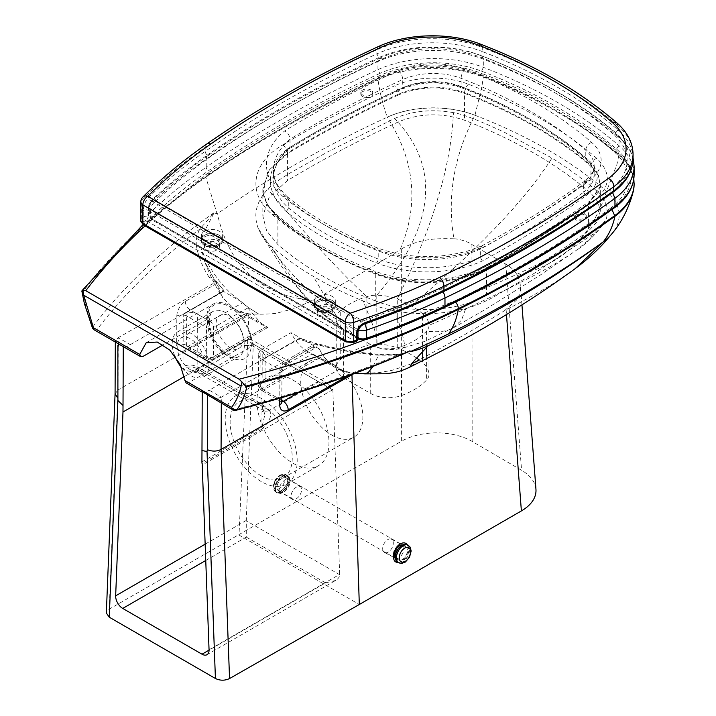<?xml version="1.0" encoding="UTF-8"?>
<svg xmlns="http://www.w3.org/2000/svg" width="716" height="716" viewBox="0 0 716 716"><rect width="100%" height="100%" fill="white"/><g stroke="black" fill="none" stroke-linecap="round" stroke-linejoin="round"><path stroke-width="0.54" stroke-dasharray="3.58 2.69" d="M209.027 277.092C202.431 266.943 198.225 256.48 196.408 245.704L201.133 248.264L204.776 261.823L216.787 283.849L209.027 277.092L216.098 281.173L223.938 290.571L183.26 314.055C187.968 311.827 192.676 311.827 197.383 314.055L207.81 320.07L209.269 322.066L207.55 324.303A25.964 14.991 60 0 1 212.912 311.496A25.964 14.991 60 0 1 233.282 318.835A25.964 14.991 60 0 1 244.228 345.479L251.558 345.327L262.208 351.475L265.135 355.566L262.208 359.629L298.205 338.847L300.12 338.355L315.872 343.233L317.385 344.405L288.432 360.927A11.984 6.918 120 0 0 279.911 375.569L279.795 398.239M196.408 245.704C195.79 240.039 196.936 234.49 199.845 229.066A4.994 3.893 28.2 0 1 204.114 232.082C201.482 237.399 200.489 242.796 201.124 248.264L201.133 248.264M94.431 329.978A4.994 2.882 120 0 0 96.92 329.727C124.235 293.793 158.54 260.239 199.845 229.066L214.003 212.974L204.114 232.082M214.003 212.974L217.387 213.717A1167.984 674.329 0 0 1 387.24 117.191A73.775 42.593 180 0 1 474.977 115.267A74.885 43.237 0 0 0 387.24 117.191C403.555 142.726 411.754 168.511 411.843 194.537C411.906 212.867 407.959 231.313 399.984 249.884L401.3 249.087C407.717 245.158 415.28 242.33 423.979 240.603C431.068 238.929 441.056 238.33 453.935 238.795C450.239 217.037 450.4 195.37 454.427 173.809C458.088 154.209 464.935 134.697 474.977 115.267A475.263 274.389 0 0 1 606.55 191.226A74.885 43.237 0 0 1 612.323 233.246L612.323 233.246A74.885 43.237 0 0 1 611.786 233.908M176.825 316.051A11.984 6.918 -60 0 1 185.346 301.409L216.697 283.518C217.807 286.597 219.964 289.166 223.159 291.215L242.93 302.626L247.79 307.978L213.538 327.525A4.994 2.9 -119.7 0 0 210.03 321.403A4.994 2.882 120 0 0 206.476 327.498L206.333 356.819A4.994 2.864 0.3 0 0 213.395 356.845A4.994 2.9 60.3 0 1 212.339 359.146A4.994 2.9 60.3 0 1 209.842 358.895A4.994 2.882 -60 0 1 207.363 359.128A4.994 2.882 -60 0 1 206.333 356.819L186.563 345.407A6.99 4.01 0.3 0 0 176.673 345.372L176.825 316.051A6.99 4.01 -179.7 0 1 186.706 316.087L186.563 345.407A4.994 2.882 120 0 0 187.592 347.716A4.994 2.882 120 0 0 190.071 347.484A6.99 4.054 -119.7 0 0 186.581 347.135L245.23 313.662L258.932 314.235C269.386 314.038 275.4 313.635 276.967 313.044L293.569 308.793L312.874 300.407C283.625 297.749 260.74 287.376 244.228 269.288C232.423 256.364 223.866 239.493 218.568 218.684L205.841 177.228A861.563 497.414 0 0 0 82.653 291.94C84.64 303.405 88.077 314.986 92.964 326.693C124.217 285.595 164.456 247.673 213.69 212.938M248.533 307.674L258.986 314.217L248.533 307.674L231.179 293.73C217.395 280.708 207.389 265.564 201.142 248.3M124.02 347.063L126.517 346.812L130.312 344.629L118.256 337.666L115.571 340.494L115.831 342.338M244.228 345.479L251.289 345.479A30.949 17.873 -120 0 0 229.415 306.663A30.949 17.873 -120 0 0 207.55 320.222L206.629 319.694L163.141 344.799M207.55 320.222L209.009 322.209L207.55 324.303M216.098 281.173L223.938 290.571M373.188 366.324L378.648 354.984L396.61 354.76A4.994 0.591 85.2 0 1 396.816 354.313A4.994 0.591 85.2 0 1 397.237 355.208L377.985 355.181C349.524 352.782 322.925 347.332 298.205 338.847M378.648 354.984L378.648 354.975C357.275 353.257 336.86 349.748 317.403 344.468L317.385 344.405M408.532 351.717C409.812 351.511 401.005 354.259 396.816 354.313L378.415 354.286C356.666 352.46 335.929 348.799 316.186 343.295L221.342 397.183L209.251 390.202L262.208 359.629M408.469 351.744L397.237 355.208C346.553 376.652 292.477 394.74 235.027 409.463A4.994 2.882 -60 0 1 232.53 409.713M396.61 354.76L405.131 353.185M411.503 363.809L391.974 370.369L378.8 372.651L363.084 373.278L365.008 373.886M317.403 344.468L316.758 347.135L312.659 347.126L319.345 348.987L321.869 353.704L328.447 362.108L342.078 370.628L353.346 373.117L363.021 373.287M336.305 368.131L308.059 351.825A113.03 65.263 -60 0 0 312.274 353.919L320.213 357.508L339.984 368.928C344.897 371.488 349.05 372.911 352.442 373.197A113.03 65.263 -60 0 1 336.305 368.131A113.03 65.263 -60 0 1 328.447 362.108A113.03 65.263 120 0 1 321.869 353.704A113.03 65.263 120 0 1 319.345 348.987L291.108 332.68L260.159 350.339L283.455 363.791A6.99 4.054 -119.7 0 0 286.946 364.14A6.99 4.054 -119.7 0 0 288.432 360.927M353.749 373.725L354.608 373.224M312.659 347.126L283.455 363.791A4.994 2.882 -60 0 0 279.902 369.895L260.141 358.483L258.691 353.543L260.159 350.339L259.989 383.749A4.994 2.864 0.3 0 0 258.53 385.763A4.994 2.864 0.3 0 0 259.989 387.804L279.759 399.215L279.902 369.895A6.99 4.01 -179.7 0 1 281.952 372.75A6.99 4.01 -179.7 0 1 279.911 375.569M260.141 358.483L259.989 387.804A4.994 2.882 120 0 0 261.027 390.113A4.994 2.882 120 0 0 263.497 389.88A4.994 2.9 60.3 0 1 259.989 383.749L312.274 353.919M308.059 351.825A113.03 65.263 -60 0 1 291.108 332.68M245.23 313.662L266.558 326.532C268.339 327.731 268.097 327.865 265.815 326.935L234.562 309.079L222.927 297.954L218.219 288.36L216.787 283.849M250.86 314.1L117.997 389.934L109.262 609.101L106.344 613.012M115.07 393.898L117.997 389.934L118.256 337.666L216.241 281.755L216.697 283.518M185.346 301.409A6.99 4.054 -119.7 0 0 190.259 309.983L210.03 321.403A4.994 2.882 120 0 0 210.012 321.412A4.994 2.882 120 0 0 210.012 321.412L242.93 302.626M247.79 307.978L262.799 325.386M246.787 315.121L190.071 347.484L209.842 358.895L266.558 326.532C268.339 327.731 268.097 327.865 265.815 326.935L213.395 356.845L213.538 327.525A4.994 2.864 -179.7 0 1 206.476 327.498L186.706 316.087A4.994 2.882 120 0 1 190.259 309.983L223.159 291.215M267.739 327.525L212.339 359.146L207.363 359.128L186.581 347.135A6.99 4.054 -119.7 0 0 185.104 350.348L249.025 313.877L241.847 312.265L234.562 309.079M92.301 327.543A4.994 0.922 157.7 0 1 92.964 326.693A4.994 3.732 37.2 0 0 96.92 329.727L115.571 340.494M81.884 291.242L82.653 291.94M117.863 345.577L118.713 346.07M186.178 382.953L188.666 382.693L252.211 346.007A32.247 18.616 60 0 0 238.509 313.035A32.247 18.616 60 0 0 213.296 304.005A32.247 18.616 60 0 0 206.629 319.694M202.225 391.813L202.959 392.637L205.456 392.395L209.251 390.202M221.307 403.233L221.342 397.183L216.438 398.731L211.184 397.38M244.487 345.327C244.192 350.652 242.375 354.33 239.046 356.353L239.046 356.353C228.61 363.504 207.685 341.926 207.81 324.151M251.289 345.479L252.211 346.007M201.93 461.892L261.94 427.237L262.208 359.987L300.12 338.355M261.94 412.255L264.866 408.227L261.94 404.146L197.124 366.726C192.416 364.498 187.708 364.48 183.001 366.673L183.001 368.713L187.162 370.736L199.191 373.278A9.988 5.764 120 0 0 204.185 372.785L269.001 410.205A9.988 5.764 -60 0 1 264.007 410.707A9.988 5.764 -60 0 1 261.94 406.133L197.124 368.704L197.383 314.055M243.073 340.431C244.398 327.498 228.297 309.777 220.26 315.317C207.542 321.6 227.321 356.112 239.117 348.245C241.489 346.804 242.814 344.199 243.073 340.431M130.312 344.629L183.26 314.055M183.001 366.673L183.26 314.405L224.054 291.126M184.37 376.553L248.944 339.277A9.988 5.764 120 0 0 246.546 340.172L194.859 370.002L190.143 371.237M416.587 358.018A95.461 55.114 0 0 0 397.255 347.94A37.644 21.731 0 0 0 376.795 344.163L376.795 295.243A19.967 11.528 0 0 0 366.914 296.621A72.969 42.128 0 0 0 340.234 310.869A24.962 14.41 0 0 0 336.225 318.71A24.962 14.41 0 0 0 343.537 328.904L370.7 344.584A24.962 14.41 0 0 0 371.756 345.157A24.962 14.41 0 0 0 401.855 346.517A72.969 42.128 0 0 0 426.602 331.087A19.967 11.528 0 0 0 428.991 325.61A19.967 11.528 0 0 0 428.991 325.377A37.644 21.731 0 0 0 422.494 313.608C467.342 296.272 504.18 280.645 533.017 266.737L554.596 255.854C579.951 242.411 596.75 230.812 604.975 221.029C607.973 219.418 609.701 199.513 596.732 190.93C583.298 179.313 568.379 168.367 551.973 158.084L503.849 131.959L486.433 124.154C477.089 120.243 464.004 114.471 453.425 112.618C452.387 136.631 448.037 162.38 440.385 189.874L433.726 211.712C424.66 239.189 412.505 268.294 397.255 299.02A37.644 21.731 0 0 0 376.795 295.243C435.337 225.979 441.262 167.052 394.57 118.453L328.465 151.47L295.753 169.808C287.089 174.534 271.99 183.914 267.847 189.149C256.319 201.482 253.097 214.523 258.172 228.261L261.125 234.221L264.804 239.448L272.017 246.85C284.18 257.402 297.928 267.238 313.25 276.349C328.59 285.451 345.219 293.667 363.128 300.989C372.821 305.302 383.49 308.623 395.142 310.95C419.254 315.291 442.801 314.449 465.803 308.426C472.658 306.815 481.188 303.432 491.4 298.277L534.181 273.342L593.958 233.577L602.595 225.003L604.975 221.029M422.494 351.637L422.494 313.608A95.461 55.114 0 0 0 411.065 305.625A95.461 55.114 0 0 0 397.255 299.02L397.255 347.94M376.795 344.163A19.967 11.528 0 0 0 366.914 345.542A72.969 42.128 0 0 0 340.234 359.79A24.962 14.41 0 0 0 336.225 367.63A24.962 14.41 0 0 0 343.537 377.815L370.7 393.505A24.962 14.41 0 0 0 401.855 395.429L401.855 346.517L403.905 347.779L404.343 343.483L403.69 339.939C402.365 333.835 399.51 324.169 395.142 310.95M426.602 347.287L426.602 331.087C436.796 332.421 445.039 331.687 451.331 328.868L453.434 327.812L461.516 320.142L465.803 308.426M370.7 393.505L370.7 344.584C376.562 347.707 378.352 344.521 376.061 335.025L374.235 328.689L363.128 300.989M453.935 238.795C457.282 238.714 467.315 241.068 471.916 244.532L505.765 264.097C511.797 267.748 515.654 271.534 517.319 275.427L519.422 280.502L520.532 286.069L520.389 290.544L518.536 296.666L516.603 300.004L504.771 310.467C527.191 299.109 546.048 288.387 561.353 278.3L571.735 271.158M343.537 377.815L343.537 328.904L320.231 311.755L301.472 291.761L297.247 286.4L276.528 254.941L272.017 246.85M401.855 395.429A72.969 42.128 0 0 0 426.602 379.999A19.967 11.528 0 0 0 428.991 374.531A19.967 11.528 0 0 0 428.991 374.298A37.644 21.731 0 0 0 422.494 362.52A95.461 55.114 0 0 0 419.272 359.951M453.434 112.618C432.097 108.877 412.479 110.828 394.57 118.453M375.739 301.042C336.627 285.979 304.005 267.166 277.88 244.595L266.692 230.955L262.853 216.026L269.261 196.873L287.581 180.486C322.46 159.462 359.584 139.853 398.937 121.648C420.31 113.056 442.166 112.582 464.514 120.243C514.956 139.754 557.075 164.071 590.87 193.195L597.887 201.769L600.294 211.148L597.242 221.674L588.436 231.053C556.905 253.777 522.94 275.204 486.531 295.341C457.721 311.845 409.06 314.315 375.739 301.042L375.739 274.139C409.06 287.411 457.721 284.941 486.531 268.437C522.94 248.3 556.905 226.865 588.436 204.149L600.071 187.109L600.294 184.245L597.887 174.865L590.87 166.291C557.084 137.168 514.965 112.851 464.514 93.34C442.166 85.678 420.31 86.153 398.937 94.745L398.937 121.648M366.914 345.542L366.914 296.621C356.47 287.197 344.709 275.553 331.624 261.689C313.035 241.99 291.77 217.816 267.847 189.149M340.234 359.79L340.234 310.869C328.044 305.616 315.854 297.23 303.665 285.72L295.457 277.504C283.035 264.338 270.603 247.924 258.172 228.261M428.991 374.298L428.991 325.377C497.405 295.153 544.706 271.373 570.885 254.028L576.774 249.982L590.073 238.786L593.958 233.577M282.498 145.062A6.99 4.117 58.9 0 1 287.501 152.83C322.397 131.798 359.522 112.188 398.866 93.984C398.391 90.547 396.95 87.835 394.57 85.848C354.966 104.16 317.609 123.895 282.498 145.062C251.549 163.006 247.047 193.553 272.017 214.245C298.67 237.265 331.947 256.453 371.837 271.82C407.896 286.185 460.486 283.42 491.4 265.672C528.05 245.391 562.239 223.822 593.958 200.963L589.85 201.017L588.516 203.478L588.436 231.053M418.842 360.193L409.847 367.147L418.842 360.193C436.125 350.607 474.744 329.772 504.771 310.467M312.874 300.407C343.77 283.652 366.037 270.854 399.984 249.884M401.3 249.087L401.372 441.325L109.262 609.101M535.953 489.279A49.923 28.828 0 0 0 521.579 470.278L472.175 441.441A49.923 28.828 0 0 0 401.372 441.325M506.114 309.652L506.481 314.566M269.001 410.205A19.967 11.528 180 0 1 269.305 410.384C272.375 415.02 269.977 421.232 262.092 429A9.988 5.764 60 0 1 261.94 427.237L264.866 414.645L262.092 406.223A9.988 5.764 0 0 0 261.94 406.133L262.208 351.475M174.588 355.512A25.964 14.991 60 0 1 177.604 331.875A25.964 14.991 60 0 1 197.974 339.223A25.964 14.991 60 0 1 208.929 365.858A25.964 14.991 60 0 1 203.568 376.84A25.964 14.991 60 0 1 181.587 367.63M206.996 654.701L335.544 580.479C338.238 578.877 339.617 576.953 339.679 574.715A9.988 5.764 -120 0 0 339.67 574.357L332.833 389.647L328.716 384.232L318.727 381.852L269.305 410.384A9.988 5.889 -58.9 0 1 264.15 410.787A9.988 5.889 -58.9 0 1 262.092 406.223M205.752 560.485L246.277 537.09L246.277 520.792A9.988 5.764 -120 0 1 246.286 520.425L253.303 344.074L251.459 339.635L248.944 339.277M292.96 463.198A50.925 29.401 -120 0 0 318.423 465.722A50.925 29.401 -120 0 0 318.423 406.921A50.925 29.401 -120 0 0 267.498 377.52A50.925 29.401 -120 0 0 259.693 418.323A50.925 29.401 -120 0 0 292.96 463.198M335.544 580.479L325.556 582.869L209.063 650.128M203.979 363.003A18.974 10.955 60 0 1 200.068 370.79A18.974 10.955 60 0 1 181.103 359.835A18.974 10.955 60 0 1 181.103 337.925A18.974 10.955 60 0 1 196.086 343.403A18.974 10.955 60 0 1 203.979 363.003M331.794 435.068A43.936 25.364 -120 0 0 353.758 437.243A43.936 25.364 -120 0 0 353.767 386.515A43.936 25.364 -120 0 0 309.831 361.15A43.936 25.364 -120 0 0 303.092 396.351A43.936 25.364 -120 0 0 331.794 435.068M261.188 475.836A43.936 25.364 60 0 1 232.494 437.118A43.936 25.364 60 0 1 239.225 401.909A43.936 25.364 60 0 1 283.16 427.282A43.936 25.364 60 0 1 283.16 478.011A43.936 25.364 60 0 1 261.188 475.836M261.188 481.537A50.925 29.401 60 0 1 227.921 436.662A50.925 29.401 60 0 1 235.734 395.858A50.925 29.401 60 0 1 286.651 425.259A50.925 29.401 60 0 1 286.651 484.061A50.925 29.401 60 0 1 261.188 481.537M272.017 214.245L276.591 214.666L277.88 217.691C304.005 240.263 336.618 259.076 375.739 274.139L375.676 273.485C336.547 258.413 303.924 239.591 277.79 217.02L267.838 205.564L263.094 192.953L267.775 171.366L287.501 152.83L287.581 153.582L269.261 169.969L262.853 189.122L263.202 193.66L267.918 206.208L277.88 217.691L277.88 244.595M593.958 200.963C610.739 187.109 611.661 172.896 596.732 158.326A6.99 4.744 -49.1 0 0 590.96 165.548C557.191 136.434 515.055 112.117 464.577 92.579C442.13 84.909 420.22 85.383 398.866 93.984L398.937 94.745C359.584 112.949 322.469 132.558 287.581 153.582L287.581 180.486M206.602 249.974A7.491 4.323 0 0 0 214.764 250.913A7.491 4.323 0 0 0 219.391 246.922A7.491 4.323 0 0 0 211.9 242.599A7.491 4.323 0 0 0 204.409 246.922A7.491 4.323 0 0 0 206.602 249.974M319.569 315.201A7.491 4.323 0 0 0 327.731 316.132A7.491 4.323 0 0 0 332.358 312.14A7.491 4.323 0 0 0 324.867 307.817A7.491 4.323 0 0 0 317.376 312.14A7.491 4.323 0 0 0 319.569 315.201M634.116 184.245A89.867 51.883 0 0 0 618.991 155.435A490.245 283.035 0 0 0 483.318 77.104A89.867 51.883 0 0 0 377.941 79.431C379.623 91.594 382.72 104.178 387.24 117.191M145.106 225.925A855.566 493.959 180 0 1 210.459 173.728A1176.97 679.52 180 0 1 381.664 76.433L379.176 75.878L377.941 79.431A1182.957 682.975 0 0 0 205.841 177.228L205.841 176.413A861.563 497.414 0 0 0 82.116 291.824M590.87 193.195L590.96 165.548L598.657 175.518L600.187 186.402L588.516 203.478C556.994 226.193 523.02 247.629 486.603 267.775C457.927 284.243 409.131 286.812 375.676 273.485A6.99 3.159 -69 0 0 374.343 270.997C335.115 255.872 302.528 237.094 276.6 214.666L269.493 207.21C265.931 202.467 263.792 197.714 263.094 192.962L263.202 193.66M381.664 76.433A83.87 48.419 180 0 1 479.988 74.276L482.145 73.578C451.438 61.415 408.29 62.355 379.176 75.878L379.167 75.878C316.042 105.082 258.664 137.687 207.031 173.702A5.988 3.768 55.1 0 1 210.459 173.728M479.988 74.276A484.249 279.58 180 0 1 614.006 151.649A83.87 48.419 180 0 1 610.256 208.419L611.983 209.546M398.347 545.171L402.177 544.849L288.655 479.308L285.013 479.738C279.732 484.276 278.3 488.366 280.699 492.008L280.699 492.008C285.013 494.917 293.354 481.6 288.655 479.308C289.595 477.706 289.201 480.069 287.474 486.388C280.001 495.767 280.932 490.746 280.699 492.008L395.151 558.086C392.18 554.103 393.254 549.798 398.347 545.171M405.587 546.666A7.491 4.511 -62.2 0 1 406.088 555.392A7.491 4.511 -62.2 0 1 398.606 559.921A7.491 4.511 -62.2 0 1 397.111 553.754A7.491 4.511 -62.2 0 1 401.945 547.006A7.491 4.511 -62.2 0 1 405.587 546.666L402.294 544.93C407.377 547.749 400.011 561.317 395.16 558.086M371.004 91.675A5.988 3.455 0 0 0 364.471 90.932A5.988 3.455 0 0 0 360.775 94.127A5.988 3.455 0 0 0 366.762 97.582A5.988 3.455 0 0 0 372.759 94.127A5.988 3.455 0 0 0 371.004 91.675M371.004 90.046A5.988 3.455 0 0 0 364.471 89.294A5.988 3.455 0 0 0 360.775 92.489A5.988 3.455 0 0 0 366.762 95.953A5.988 3.455 0 0 0 372.759 92.489A5.988 3.455 0 0 0 371.004 90.046M584.498 213.314A5.988 3.455 0 0 0 577.973 212.562A5.988 3.455 0 0 0 574.277 215.758A5.988 3.455 0 0 0 580.264 219.212A5.988 3.455 0 0 0 586.252 215.758A5.988 3.455 0 0 0 584.498 213.314M204.49 243.861A10.48 6.05 0 0 0 215.91 245.176A10.48 6.05 0 0 0 222.381 239.583A10.48 6.05 0 0 0 211.9 233.532A10.48 6.05 0 0 0 201.42 239.583A10.48 6.05 0 0 0 204.49 243.861A10.48 6.05 0 0 0 215.91 245.176A10.48 6.05 0 0 0 222.381 239.583A10.48 6.05 0 0 0 211.9 233.532A10.48 6.05 0 0 0 201.42 239.583A10.48 6.05 0 0 0 204.49 243.861M317.457 309.079A10.48 6.05 0 0 0 328.877 310.395A10.48 6.05 0 0 0 335.348 304.801A10.48 6.05 0 0 0 324.867 298.751A10.48 6.05 0 0 0 314.387 304.801A10.48 6.05 0 0 0 317.457 309.079A10.48 6.05 0 0 0 328.877 310.395A10.48 6.05 0 0 0 335.348 304.801A10.48 6.05 0 0 0 324.867 298.751A10.48 6.05 0 0 0 314.387 304.801A10.48 6.05 0 0 0 317.457 309.079M584.498 214.943A5.988 3.455 0 0 0 577.973 214.191A5.988 3.455 0 0 0 574.277 217.387A5.988 3.455 0 0 0 580.264 220.841A5.988 3.455 0 0 0 586.252 217.387A5.988 3.455 0 0 0 584.498 214.943M379.802 73.453A1179.968 681.247 0 0 0 208.526 170.73A658.962 380.447 0 0 0 152.204 216.501A3.992 2.309 0 0 0 152.803 219.32L359.969 338.928A3.992 2.309 0 0 0 364.865 339.277A653.941 377.556 0 0 0 443.07 307.245A1179.968 681.247 0 0 0 612.61 207.864A86.869 50.156 0 0 0 616.494 149.053A487.247 281.307 0 0 0 481.653 71.206A86.869 50.156 0 0 0 379.802 73.453L377.941 69.649A89.867 51.883 180 0 1 483.318 67.322A490.245 283.035 180 0 1 618.991 145.652A89.867 51.883 180 0 1 634.116 174.462M612.61 207.864L614.364 207.837M152.803 219.32A2.998 1.727 -60 0 1 151.3 219.472A2.998 1.727 -60 0 1 150.682 218.094A6.99 4.036 180 0 1 148.633 215.248L148.633 207.094A6.99 4.036 0 0 1 149.644 205A6.99 4.887 46.3 0 1 150.799 202.037A6.99 4.887 46.3 0 1 155.623 201.384A654.97 378.146 180 0 1 211.605 155.891A1175.967 678.938 180 0 1 382.281 58.954L379.364 58.309L377.941 61.495A1182.957 682.975 0 0 0 206.217 159.033A661.96 382.183 0 0 0 149.644 205L149.644 213.153A2.998 2.094 -133.7 0 0 152.204 216.501M382.281 58.954A82.877 47.847 180 0 1 479.434 56.815A483.255 278.998 180 0 1 613.173 134.026A82.877 47.847 180 0 1 609.477 190.125L612.592 192.559M219.311 236.933A10.48 6.05 0 0 0 207.891 235.618A10.48 6.05 0 0 0 201.42 241.211A10.48 6.05 0 0 0 204.49 245.49A10.48 6.05 0 0 0 215.91 246.805A10.48 6.05 0 0 0 222.381 241.211A10.48 6.05 0 0 0 219.311 236.933M332.278 302.152A10.48 6.05 0 0 0 320.858 300.845A10.48 6.05 0 0 0 314.387 306.43A10.48 6.05 0 0 0 317.457 310.717A10.48 6.05 0 0 0 328.877 312.024A10.48 6.05 0 0 0 335.348 306.43A10.48 6.05 0 0 0 332.278 302.152M287.68 148.74A996.207 575.154 180 0 1 400.879 88.811A52.921 30.555 180 0 1 462.787 87.495A453.3 261.707 180 0 1 588.275 159.945A52.921 30.555 180 0 1 585.992 195.683A996.207 575.154 180 0 1 482.262 261.009A90.019 51.973 180 0 1 376.526 262.906A352.039 203.246 180 0 1 286.257 211.542A97.815 56.474 180 0 1 287.68 148.74L289.371 148.767L290.025 147.38L290.025 139.226C289.703 135.61 287.877 132.863 284.565 130.983A101.806 58.775 0 0 0 282.954 196.524A356.031 205.555 0 0 0 374.28 248.506A94.011 54.273 0 0 0 484.857 246.465A1000.207 577.463 0 0 0 589.143 180.799A56.913 32.855 0 0 0 591.595 142.368A457.291 264.016 0 0 0 464.997 69.273A56.913 32.855 0 0 0 398.427 70.687A1000.207 577.463 0 0 0 284.565 130.983M482.262 261.009L480.32 257.25L480.32 249.096L481.707 245.928L484.857 246.465M286.257 211.542L288.745 208.123L288.745 199.97L287.447 196.882L282.954 196.524M204.49 239.788A10.48 6.05 0 0 0 215.91 241.095A10.48 6.05 0 0 0 222.381 235.51A10.48 6.05 0 0 0 211.9 229.451A10.48 6.05 0 0 0 201.42 235.51A10.48 6.05 0 0 0 204.49 239.788M317.457 305.007A10.48 6.05 0 0 0 328.877 306.323A10.48 6.05 0 0 0 335.348 300.729A10.48 6.05 0 0 0 324.867 294.67A10.48 6.05 0 0 0 314.387 300.729A10.48 6.05 0 0 0 317.457 305.007M140.792 220.752A6.99 4.036 180 0 1 141.732 218.738A661.96 382.183 180 0 1 143.307 217.163L143.307 210.638C143.639 205.304 145.402 200.874 148.597 197.347A661.96 382.183 180 0 1 205.161 151.389L205.161 147.317A661.96 382.183 0 0 0 141.732 199.988L141.732 218.738A2.998 2.121 -135 0 0 144.328 222.049A3.992 2.309 0 0 0 144.963 224.833L347.439 341.729A2.998 1.727 -60 0 1 345.935 341.881M378.308 46.594L376.885 49.78L376.885 53.861A89.867 51.883 180 0 1 482.253 51.525L480.597 55.409A86.869 50.156 0 0 0 378.737 57.656L376.885 53.861A1182.957 682.975 180 0 0 205.161 151.389A2.998 1.88 -124.9 0 0 207.47 154.942A658.962 380.447 0 0 0 151.166 200.695A2.998 2.094 46.3 0 1 148.597 197.347M609.477 190.125A1175.967 678.938 180 0 1 440.528 289.157A649.949 375.247 180 0 1 362.797 320.992A6.99 2.954 70.8 0 1 364.802 323.865A2.998 1.262 70.8 0 1 363.826 323.471L151.166 200.695L148.015 210.289A2.998 1.727 0 0 0 143.307 210.638M613.308 192.049L611.545 192.067A86.869 50.156 0 0 0 615.438 133.266A487.247 281.307 0 0 0 480.597 55.409M357.964 332.215A2.998 1.727 0 0 0 357.087 330.998C357.544 327.391 359.79 324.885 363.826 323.471A653.941 377.556 0 0 0 442.005 291.448A1179.968 681.247 0 0 0 611.545 192.067M278.39 482.45A7.491 4.126 122.2 0 0 278.211 490.46A7.491 4.126 122.2 0 0 285.684 486.316A7.491 4.126 122.2 0 0 286.185 477.778A7.491 4.126 122.2 0 0 278.39 482.45M292.495 491.328A7.491 4.126 122.2 0 0 292.316 499.329A7.491 4.126 122.2 0 0 299.798 495.195A7.491 4.126 122.2 0 0 300.29 486.656A7.491 4.126 122.2 0 0 292.495 491.328M387.839 539.569A7.491 4.511 -62.2 0 1 391.482 539.229A7.491 4.511 -62.2 0 1 391.983 547.955A7.491 4.511 -62.2 0 1 384.501 552.483A7.491 4.511 -62.2 0 1 383.006 546.326A7.491 4.511 -62.2 0 1 387.839 539.569M126.517 346.812L143.084 356.38M281.809 402.07A6.99 4.01 0.3 0 0 279.759 399.215A4.994 2.882 -60 0 0 280.797 401.524L281.862 402.652M281.809 401.757A4.994 2.882 -60 0 1 280.797 401.524L261.027 390.113L258.53 385.763L258.691 353.543M339.984 368.928L298.67 392.502M347.502 376.016L352.442 373.197M281.818 400.45L263.497 389.88L320.213 357.508M185.104 350.348A11.984 6.918 -60 0 1 176.673 345.372M216.438 398.731L235.027 409.463A4.994 1.656 75.6 0 0 236.271 410.223M188.666 382.693L205.456 392.395M207.81 320.07C209.475 335.885 216.724 348.245 229.559 357.15C242.411 363.075 249.741 359.137 251.558 345.327M610.256 208.419A1176.97 679.52 180 0 1 454.436 301.114A884.126 510.445 180 0 1 364.032 340.082M317.457 310.717A10.48 6.05 0 0 0 334.99 307.996A10.48 6.05 0 0 0 322.155 300.586A10.48 6.05 0 0 0 317.457 310.717M596.732 158.326C562.445 128.773 519.673 104.08 468.425 84.246C446.569 75.538 415.182 76.245 394.57 85.848M204.49 245.49A10.48 6.05 0 0 0 222.023 242.778A10.48 6.05 0 0 0 209.188 235.367A10.48 6.05 0 0 0 204.49 245.49M411.065 305.625C477.563 250.045 524.533 200.865 551.973 158.084M357.114 336.744L354.456 335.527L336.726 316.463L313.25 276.349M517.319 275.427C562.66 264.141 592.4 236.065 606.55 191.226L616.941 164.394L618.991 154.62A490.245 283.035 0 0 0 483.318 76.29A89.867 51.883 0 0 0 377.941 78.617A1182.957 682.975 0 0 0 205.841 176.413A5.988 3.768 55.1 0 1 207.031 173.702L142.967 224.663M468.425 84.246A6.99 3.168 -68.9 0 0 464.577 92.579L464.514 120.243M491.4 265.672A6.99 3.947 -118.9 0 0 488.017 265.26A6.99 3.947 -118.9 0 0 486.603 267.775L486.531 295.341M248.873 315.246L239.019 535.058L359.307 604.501M282.892 475.961C292.307 470.439 291.636 487.345 282.229 492.697C272.814 498.211 273.485 481.304 282.892 475.961M471.916 244.532L472.175 441.441M505.765 264.097L521.579 470.278M265.135 355.566L264.866 414.645L264.043 410.707L199.191 373.278A9.988 5.764 120 0 1 197.124 368.704A9.988 5.764 0 0 0 183.001 368.704M195.226 369.796A19.967 11.528 180 0 1 204.185 372.785M262.092 429L202.082 463.646M332.833 389.647L202.225 465.051M318.727 381.852L246.546 340.172M253.303 344.074L332.859 390.005M209.054 649.77L339.67 574.357M339.679 574.715L246.277 520.792M246.286 520.425L205.152 544.178M246.277 537.09L325.556 582.869M454.436 301.114A5.988 3.168 63.8 0 1 455.564 302.089M206.602 246.716A7.491 4.323 180 0 1 204.409 243.655A7.491 4.323 180 0 1 211.9 239.332A7.491 4.323 180 0 1 219.391 243.655A7.491 4.323 180 0 1 214.764 247.655A7.491 4.323 180 0 1 206.602 246.716M614.006 151.649L617.926 152.007C581.473 120.619 536.212 94.476 482.145 73.578L483.318 77.104L481.904 86.439L474.977 115.267M319.569 311.934A7.491 4.323 180 0 1 317.376 308.882A7.491 4.323 180 0 1 324.867 304.56A7.491 4.323 180 0 1 332.358 308.882A7.491 4.323 180 0 1 327.731 312.874A7.491 4.323 180 0 1 319.569 311.934M371.837 271.82A6.99 3.159 -69 0 1 374.343 270.997C394.319 278.452 416.184 281.146 439.946 279.088C458.58 277.208 474.601 272.599 488.017 265.26C524.425 245.123 558.373 223.705 589.859 201.017M600.071 187.109L600.178 186.402C600.42 189.865 596.965 194.743 589.823 201.044M633.812 178.875L628.693 164.573L617.926 152.007L618.991 154.62A89.867 51.883 0 0 1 634.116 183.43M397.819 562.328C404.039 562.758 410.993 549.62 407.162 544.67M422.494 358.152L422.494 362.52M426.602 355.888L426.602 379.999M616.494 149.053L618.991 145.652L618.991 137.499A490.245 283.035 0 0 0 483.318 59.168A89.867 51.883 0 0 0 377.941 61.495L377.941 69.649A1182.957 682.975 180 0 0 206.217 167.177A2.998 1.88 -124.9 0 0 208.526 170.73M481.653 71.206L483.318 67.322L483.318 59.168L481.949 56L479.434 56.815M357.964 338.784L151.3 219.472L148.633 215.248A6.99 4.036 180 0 1 149.644 213.153A661.96 382.183 180 0 1 206.217 167.177L206.217 159.033A6.99 4.394 -124.9 0 1 207.604 155.864C259.147 119.948 316.4 87.433 379.364 58.309M359.969 338.928A2.998 1.727 -60 0 1 358.474 339.08M357.964 338.426A2.998 1.727 -60 0 1 357.857 337.71L150.682 218.094L150.682 209.949L357.857 329.557A6.99 4.036 -60 0 1 362.797 320.992L155.623 201.384A6.99 4.036 120 0 0 150.682 209.949A6.99 4.036 0 0 1 148.633 207.094A6.99 6.99 0 0 1 150.799 202.037C167.795 185.82 186.733 170.426 207.604 155.864A6.99 4.394 -124.9 0 1 211.605 155.891M364.865 339.277A2.998 1.262 -109.2 0 0 365.849 339.653M357.964 337.773A6.99 4.036 180 0 1 357.857 337.71L357.857 329.557A6.99 4.036 0 0 0 358.474 329.87M443.07 307.245A2.998 1.557 -115.5 0 0 444.359 307.495M613.173 134.026L617.747 134.447L629.928 149.519L633.06 157.78M379.382 58.3C408.442 44.822 451.322 43.891 481.949 56C535.998 76.898 581.267 103.041 617.747 134.456L618.991 137.499A89.867 51.883 0 0 1 634.116 166.309M442.998 291.851A6.99 3.634 -115.5 0 0 440.528 289.157M400.879 88.811L402.115 89.097L402.732 87.728A993.217 573.427 0 0 0 290.025 147.38A94.816 54.738 0 0 0 273.44 178.302A94.816 54.738 0 0 0 288.745 208.123A349.041 201.518 0 0 0 378.209 259.031A87.021 50.236 0 0 0 480.32 257.25A993.217 573.427 0 0 0 583.638 192.174L585.992 195.683M464.997 69.273A6.99 3.168 111.1 0 0 461.122 78.339L461.122 86.493A49.923 28.828 0 0 0 402.732 87.728L402.732 79.574A49.923 28.828 180 0 1 461.122 78.339A450.301 259.98 180 0 1 585.786 150.315A49.923 28.828 180 0 1 594.182 166.309A49.923 28.828 180 0 1 583.638 184.021L583.638 192.174A49.923 28.828 0 0 0 594.182 174.462A49.923 28.828 0 0 0 585.786 158.46A450.301 259.98 0 0 0 461.122 86.493A2.998 1.36 111.1 0 0 461.704 87.844C441.351 80.917 421.482 81.329 402.115 89.097L402.115 89.097C361.866 107.319 324.285 127.215 289.371 148.767M376.526 262.906A2.998 1.378 111.4 0 0 378.209 259.031L378.209 250.877A6.99 3.213 111.4 0 0 376.831 247.709A6.99 3.213 111.4 0 0 374.28 248.506M591.595 142.368A6.99 4.744 130.9 0 0 585.786 150.315L585.786 158.46A2.998 2.032 130.9 0 0 586.315 159.766A2.998 2.032 130.9 0 0 588.275 159.945M589.143 180.799L584.99 180.888C592.517 173.666 595.578 168.806 594.182 166.309L594.182 174.462C594.289 169.531 591.667 164.626 586.315 159.766C553.047 131.1 511.519 107.123 461.704 87.844A2.998 1.36 111.1 0 0 462.787 87.495M584.99 180.888L583.638 184.021A993.217 573.427 180 0 1 480.32 249.096A87.021 50.236 180 0 1 378.209 250.877A349.041 201.518 180 0 1 288.745 199.97A94.816 54.738 180 0 1 273.44 170.148A94.816 54.738 180 0 1 290.025 139.226A993.217 573.427 180 0 1 402.732 79.574C402.473 75.923 401.041 72.96 398.427 70.687M144.328 222.049A658.962 380.447 0 0 1 145.903 220.483A2.998 2.112 -134.7 0 1 143.307 217.163A2.998 1.727 180 0 1 148.015 216.814L148.015 210.289L357.087 330.998L357.087 337.513A2.998 1.727 -60 0 1 354.966 341.183L145.903 220.483A2.998 1.727 120 0 0 148.015 216.814L357.087 337.513A2.998 1.727 180 0 1 357.964 338.74M143.46 224.976A2.998 1.727 120 0 0 144.963 224.833M347.439 341.729A3.992 2.309 0 0 0 352.254 342.096A2.998 1.226 -108.4 0 0 353.203 342.49M352.254 342.096A653.941 377.556 0 0 0 354.966 341.183A2.998 1.235 -108.6 0 0 355.924 341.577M142.842 197.061A6.99 4.94 45 0 0 141.732 199.988A6.99 4.036 0 0 0 140.792 202.001M378.737 57.656A1179.968 681.247 0 0 0 207.47 154.942M633.06 158.675A89.867 51.883 180 0 0 617.926 129.856L617.926 125.783A490.245 283.035 0 0 0 482.253 47.453L482.253 51.525A490.245 283.035 180 0 1 617.926 129.856L615.438 133.266M443.302 291.707A2.998 1.557 64.5 0 1 442.005 291.448M633.06 154.593A89.867 51.883 0 0 0 617.926 125.783L616.691 122.74M480.892 44.285L482.253 47.453A89.867 51.883 0 0 0 376.885 49.78A1182.957 682.975 0 0 0 205.161 147.317A6.99 4.394 -124.9 0 1 206.548 144.158M276.761 481.671A9.988 5.504 122.2 0 0 276.528 492.348A9.988 5.504 122.2 0 0 286.498 486.826A9.988 5.504 122.2 0 0 287.161 475.442A9.988 5.504 122.2 0 0 276.761 481.671M277.369 482.011A9.487 5.227 -57.8 0 1 288.655 478.046A9.487 5.227 -57.8 0 1 280.565 492.304A9.487 5.227 -57.8 0 1 277.369 482.011M275.705 481.009A9.988 5.504 -57.8 0 1 286.105 474.78A9.988 5.504 -57.8 0 1 285.442 486.155A9.988 5.504 -57.8 0 1 275.472 491.677A9.988 5.504 -57.8 0 1 275.705 481.009M275.311 480.57A7.992 4.403 122.2 0 0 278.005 489.234A7.992 4.403 122.2 0 0 284.816 477.223A7.992 4.403 122.2 0 0 275.311 480.57M407.109 544.643A9.988 6.014 -62.2 0 1 407.771 556.278A9.988 6.014 -62.2 0 1 397.801 562.311M395.384 556.976A9.487 5.71 117.8 0 0 402.258 561.272A9.487 5.71 117.8 0 0 408.809 549.557A9.487 5.71 117.8 0 0 401.909 545.332A9.487 5.71 117.8 0 0 401.345 545.673M398.857 562.865A9.988 6.014 117.8 0 0 408.827 556.833A9.988 6.014 117.8 0 0 408.165 545.198M216.241 282.838L204.776 261.823C209.519 274.595 215.57 286.642 222.927 297.954M354.975 373.269L353.346 373.117M363.137 373.287L364.292 373.797M281.827 397.64L281.952 372.75C282.328 369.125 283.992 366.261 286.946 364.14L316.758 347.135M146.216 342.731L213.296 304.005M202.959 392.637L202.225 392.207M209.269 322.066C210.871 336.225 215.65 343.761 224.985 352.397C233.344 357.284 238.034 358.6 239.046 356.353L203.568 376.84M403.86 347.788L424.74 341.407L453.21 327.928M371.756 345.157C376.625 347.564 381.601 348.96 386.676 349.354C394.4 349.703 400.146 349.184 403.905 347.779M339.93 326.756L369.751 344.038M261.125 234.221L280.717 265.01C289.935 279.016 300.541 292.226 312.507 304.64C321.251 313.617 331.231 321.502 342.445 328.277M453.434 327.812L485.573 309.285L540.025 275.239L576.774 249.982M602.595 225.003C594.262 236.02 585.455 244.487 576.174 250.412M600.294 184.245L600.294 211.148M521.955 304.9L520.532 286.069M209.009 322.209C210.021 314.396 211.318 310.825 212.912 311.496L177.604 331.875M328.716 384.232L251.459 339.635M200.068 370.79L239.117 348.245M181.103 337.925L220.26 315.317M283.16 478.011L353.758 437.243M239.225 401.909L309.831 361.15M286.651 484.061L318.423 465.722M235.734 395.858L267.498 377.52M262.853 189.122L262.853 216.026M115.33 342.042L115.33 341.487M219.391 246.922L219.391 243.655L215.382 246.295C210.128 246.814 206.996 246.492 205.984 245.346L204.409 243.655L204.409 246.922M317.376 312.14L317.376 308.882L318.951 310.565C319.963 311.711 323.095 312.033 328.349 311.514L332.358 308.882L332.358 312.14M336.225 318.71L336.225 367.63M428.991 325.61L428.991 374.531M360.775 92.489L360.775 94.127M372.759 92.489L372.759 94.127M574.277 215.758L574.277 217.387M586.252 215.758L586.252 217.387M201.42 235.51L201.42 241.211M222.381 235.51L222.381 241.211M314.387 300.729L314.387 306.43M335.348 300.729L335.348 306.43M287.537 196.963C277.745 187.655 273.047 178.723 273.44 170.148L273.44 178.302C273.476 167.75 278.837 157.869 289.515 148.668M481.707 245.928C519.055 225.764 553.486 204.078 584.999 180.88M287.447 196.882C311.782 216.867 341.577 233.801 376.831 247.709C406.053 258.315 436.384 259.407 467.834 250.985L481.832 245.865M276.528 492.348C282.587 496.68 293.694 479.031 287.161 475.442L282.614 474.162C279.213 475.182 276.662 477.286 274.989 480.472C271.561 490.004 273.091 487.999 275.472 491.677L276.528 492.348M300.29 486.656L286.185 477.778M292.316 499.329L278.211 490.46M384.501 552.483L393.388 557.164M395.313 558.176L398.606 559.921M391.482 539.229L401.998 544.778"/><path stroke-width="1.07" d="M163.141 344.799L143.084 356.38L140.578 356.622L139.709 354.429L93.393 327.686A4.994 0.922 157.7 0 1 92.301 327.552L92.301 327.552A4.994 0.922 157.7 0 1 92.301 327.543M405.131 353.185L408.532 351.717C354.957 375.023 297.534 394.525 236.271 410.223A4.994 1.656 75.6 0 0 236.781 409.713A4.994 3.965 -142.1 0 1 231.501 407.422L184.988 380.572L186.178 382.953L202.959 392.637M410.196 351.672A875.131 505.254 0 0 0 448.61 333.853A1167.984 674.329 0 0 0 603.212 241.883L575.297 268.554L571.735 271.158C552.161 285.281 531.496 299.082 509.72 312.579C489.297 325.073 471.226 335.482 455.51 343.805L409.847 367.147L412.3 362.869L428.079 345.739A61.218 35.344 180 0 1 410.196 351.672L410.375 351.153M418.842 360.193L411.503 363.809M364.167 373.77L368.033 372.75L373.188 366.324M353.749 373.725L221.074 449.451C216.912 451.465 212.536 451.617 207.935 449.899L207.327 449.603L207.604 394.901L202.225 391.813L201.93 461.892A9.988 5.764 60 0 0 202.082 463.646A9.988 5.764 -120 0 1 202.225 465.051L209.054 649.77A9.988 5.764 -120 0 1 206.996 654.701A9.988 5.764 -120 0 1 202.001 654.2L122.722 608.43L205.752 560.485M140.578 356.622L94.422 329.978A4.994 2.882 120 0 0 94.431 329.978L94.431 329.978A4.994 2.882 120 0 1 93.393 327.686L83.745 295.216L82.868 290.15L81.884 291.242L84.336 303.387L92.301 327.552A4.994 4.994 0 0 0 94.431 329.978M83.745 295.216L241.122 386.076C239.225 394.57 236.011 401.685 231.501 407.422A4.994 2.882 -60 0 0 232.53 409.713L232.53 409.713A4.994 4.994 0 0 0 236.271 410.223M139.709 354.429L146.216 342.731L157.234 342.051L169.808 350.088L180.101 364.39L184.988 380.572M201.93 450.543L207.022 451.51L215.418 678.491L109.271 617.21L117.907 400.504L117.863 345.577L118.713 346.07L118.731 343.599M232.53 409.713L207.604 394.901M409.964 350.813C356.147 374.28 298.42 393.907 236.781 409.713C241.543 403.564 244.89 395.894 246.823 386.712L245.615 386.201L242.008 382.022L241.122 386.076M246.823 386.712A890.113 513.9 0 0 0 458.312 309.455A1182.957 682.975 0 0 0 614.955 216.268C612.833 226.229 608.922 234.767 603.212 241.883A1167.984 674.329 180 0 1 428.079 345.739L412.3 362.869L409.847 367.147C398.857 372.275 394.82 372.472 385.906 373.77L364.829 373.877M205.152 544.178L115.661 595.837L122.982 411.995L123.286 346.24M122.982 411.995L184.37 376.553M364.032 340.082A884.126 510.445 180 0 1 239.099 379.203L85.795 290.696A855.566 493.959 180 0 1 145.106 225.925M419.272 359.951A95.461 55.114 0 0 0 416.587 358.018M603.212 241.883A74.885 43.237 0 0 0 608.77 237.184A74.885 43.237 0 0 0 611.786 233.908C619.483 224.833 628.209 210.916 633.195 191.664A89.867 51.883 0 0 0 634.116 184.245L633.812 178.875M506.481 314.566L521.382 510.929A49.923 28.828 0 0 0 535.953 489.279L521.955 304.9M181.587 367.63A25.964 14.991 60 0 1 174.588 355.512M115.661 595.837A9.988 5.764 -120 0 0 122.722 608.43M117.907 400.504L122.982 405.444M239.099 379.203L242.008 382.022M82.868 290.15L85.795 290.696M117.603 397.801L115.07 393.845M611.983 209.546L614.955 216.268A89.867 51.883 0 0 0 633.195 191.664M115.07 393.898L106.344 613.012L109.271 617.21M207.327 449.603L207.022 451.51M351.959 374.763L359.307 604.501L229.55 678.544L221.074 449.451L221.307 403.233M215.418 678.491C220.134 680.728 224.842 680.746 229.55 678.544M395.151 558.086L394.4 556.788C393.173 557.728 395.438 546.961 399.841 545.315L401.998 544.778M359.307 604.501L521.382 510.929M143.46 224.976L140.792 220.752A6.99 4.036 180 0 0 142.842 223.607A2.998 1.727 120 0 0 143.46 224.976L345.935 341.881A2.998 1.727 -60 0 1 345.318 340.503L142.842 223.607L142.842 204.857L345.318 321.752A6.99 4.036 -60 0 1 350.258 313.196L147.782 196.291A654.97 378.146 180 0 1 210.549 144.184A1175.967 678.938 180 0 1 381.225 47.238A82.877 47.847 180 0 1 478.377 45.099A483.255 278.998 180 0 1 612.117 122.32A82.877 47.847 180 0 1 608.412 178.409C611.741 180.271 613.567 183.01 613.898 186.616L613.317 192.04C626.178 182.49 632.756 171.366 633.06 158.675A89.867 51.883 180 0 1 613.898 190.698A1182.957 682.975 180 0 1 443.92 290.338A656.939 379.283 180 0 1 365.375 322.504A2.998 1.262 70.8 0 1 364.82 323.856A6.99 2.954 70.8 0 1 366.413 330.157A656.939 379.283 0 0 0 444.976 297.972L444.976 306.126A2.998 1.557 -115.5 0 1 444.359 307.495C506.91 277.647 563.582 244.425 614.364 207.837L614.955 206.485A1182.957 682.975 180 0 1 444.976 306.126A656.939 379.283 180 0 1 366.413 338.31A6.99 4.036 180 0 1 357.964 337.773M612.592 192.559L614.955 198.332A89.867 51.883 0 0 0 634.116 166.309L633.06 157.78M613.317 192.04L613.308 192.049C562.525 228.637 505.854 261.859 443.302 291.707A2.998 1.557 64.5 0 0 443.92 290.338L443.92 286.257A1182.957 682.975 0 0 0 613.898 186.616A89.867 51.883 0 0 0 633.06 154.593C632.89 142.761 627.431 132.147 616.691 122.731C580.211 91.335 534.942 65.183 480.892 44.285C450.266 32.175 407.377 33.106 378.325 46.585L381.225 47.238M365.375 322.504C360.041 324.796 357.069 328.528 356.478 333.71A2.998 1.727 0 0 0 357.964 332.215C358.85 327.973 361.141 325.18 364.82 323.856L364.82 323.856C392.332 314.252 418.493 303.53 443.302 291.707M279.795 398.239L279.759 404.889A6.99 4.01 0.3 0 0 281.809 402.07L281.827 397.64M279.759 404.889A11.984 6.918 120 0 0 288.181 409.865A6.99 4.054 -119.7 0 0 283.267 401.291A4.994 2.882 -60 0 1 281.809 401.757M298.67 392.502L283.267 401.291L281.818 400.45M288.181 409.865L347.502 376.016M245.615 386.201A890.113 513.9 0 0 0 458.312 308.641L458.312 309.455C456.557 319.193 453.326 327.328 448.61 333.853M209.063 650.128L202.001 654.2M455.564 302.089A5.988 3.168 63.8 0 1 458.312 308.641A1182.957 682.975 0 0 0 614.955 215.453A89.867 51.883 0 0 0 634.116 183.43M407.162 544.67C405.587 542.576 403.359 542.298 400.468 543.838C392.887 547.767 390.739 562.812 397.819 562.328M422.494 351.637L422.494 358.152M426.602 347.287L426.602 355.888M357.964 338.784L358.474 339.08A2.998 1.727 -60 0 1 357.964 338.426M444.359 307.495C419.549 319.327 393.379 330.049 365.849 339.653A2.998 1.262 -109.2 0 0 366.413 338.31L366.413 330.157A6.99 4.036 0 0 1 358.474 329.87M614.373 207.828C627.234 198.278 633.812 187.153 634.116 174.462A89.867 51.883 180 0 1 614.955 206.485L614.955 198.332A1182.957 682.975 0 0 1 444.976 297.972A6.99 3.634 -115.5 0 0 442.998 291.851M353.203 342.49A2.998 1.226 -108.4 0 0 353.749 341.147A6.99 4.036 180 0 1 345.318 340.503L345.318 321.752A6.99 4.036 0 0 0 353.749 322.397A656.939 379.283 0 0 0 443.92 286.257A6.99 3.634 -115.5 0 0 439.463 277.441A649.949 375.247 180 0 1 350.258 313.196A6.99 2.855 71.6 0 1 353.749 322.397L353.749 341.147A656.939 379.283 180 0 0 356.478 340.234A2.998 1.235 -108.6 0 1 355.924 341.577L353.203 342.49L345.935 341.881M355.924 341.577A2.998 2.998 0 0 0 357.964 338.74A2.998 1.727 180 0 1 356.478 340.234L356.478 333.71M142.842 197.061A6.99 6.99 0 0 0 140.792 202.001A6.99 4.036 0 0 0 142.842 204.857A6.99 4.036 120 0 1 147.782 196.291A6.99 4.94 45 0 0 142.842 197.061C161.548 178.365 182.777 160.724 206.548 144.158C258.091 108.232 315.344 75.717 378.299 46.594M210.549 144.184A6.99 4.394 -124.9 0 0 206.548 144.158M478.377 45.099L480.892 44.285M612.117 122.32L616.691 122.74M608.412 178.409A1175.967 678.938 180 0 1 439.463 277.441M402.249 545.1A9.988 6.014 -62.2 0 1 407.109 544.643L402.016 545.082C394.185 550.452 393.621 560.252 397.801 562.311A9.988 6.014 -62.2 0 1 395.805 554.095A9.988 6.014 -62.2 0 1 402.249 545.1M401.345 545.673A9.487 5.71 117.8 0 0 395.384 556.976M403.305 545.655A9.988 6.014 117.8 0 0 396.861 554.649A9.988 6.014 117.8 0 0 398.857 562.865L401.622 563.429L405.363 562.042L409.507 557.254L411.163 550.989L410.196 547.176L408.165 545.198A9.988 6.014 117.8 0 0 403.305 545.655M404.755 548.071A7.992 4.806 -62.2 0 1 409.892 555.392A7.992 4.806 -62.2 0 1 400.11 560.87A7.992 4.806 -62.2 0 1 404.755 548.071M365.008 373.886L354.975 373.269M575.297 268.554C586.574 260.194 596.544 251.218 605.208 241.641L612.323 233.246M82.018 290.66L142.967 224.663M115.07 393.961L115.33 341.487M365.849 339.653L358.474 339.08M634.116 174.462L634.116 166.309M140.792 202.001L140.792 220.752M357.964 332.215L357.964 338.74M633.06 158.675L633.06 154.593M397.801 562.311L398.857 562.865M407.109 544.643L408.165 545.198M393.388 557.164L395.313 558.176"/></g></svg>
